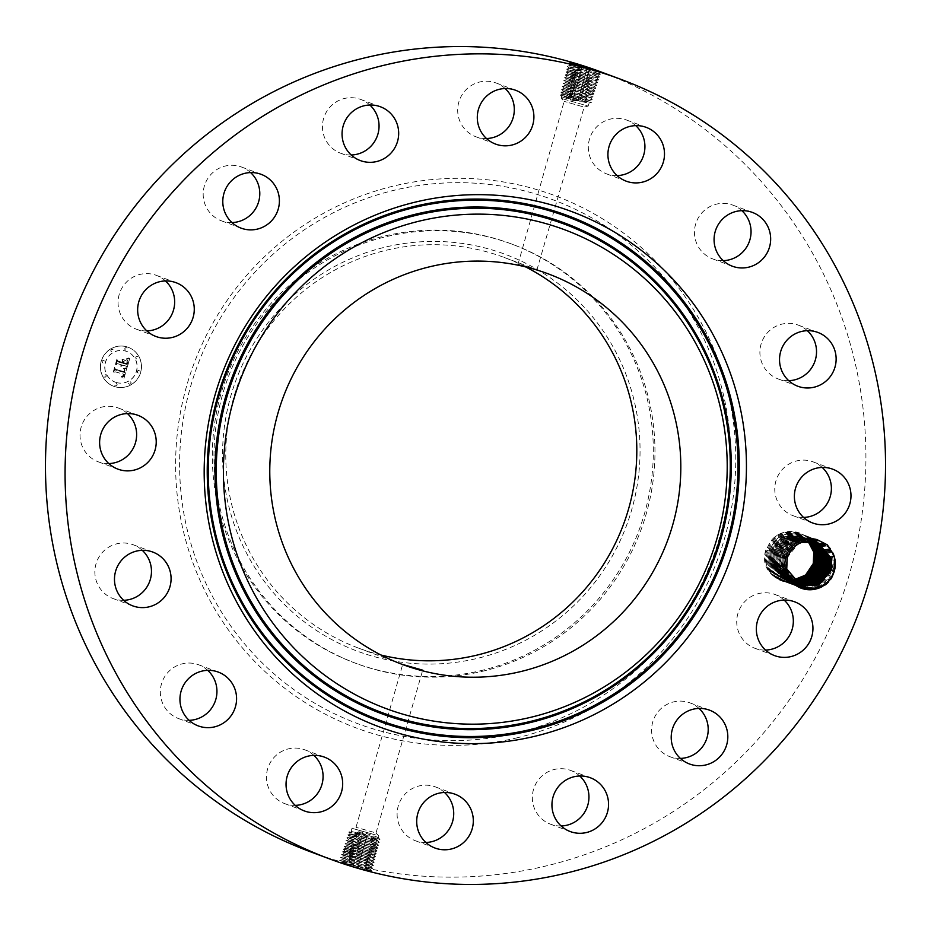<?xml version="1.0" encoding="UTF-8"?>
<svg xmlns="http://www.w3.org/2000/svg" width="931" height="931" viewBox="0 0 931 931"><rect width="100%" height="100%" fill="white"/><g stroke="black" fill="none" stroke-linecap="round" stroke-linejoin="round"><path stroke-width="0.7" stroke-dasharray="4.66 3.49" d="M373.796 832.314L355.991 827.31L373.796 832.314M375.915 835.037L351.988 828.299L375.915 835.037M351.778 842.462L346.018 840.565L347.787 842.66L352.733 844.347L351.778 842.462L353.582 841.577L349.346 840.169L359.599 843.428C375.065 848.327 378.545 849.887 370.026 848.083L363.893 846.605C348.136 842.485 344.412 841.729 352.733 844.347L358.761 846.279C374.343 851.213 377.846 852.773 369.27 850.957L363.09 849.468C347.228 845.313 343.481 844.557 351.848 847.187L357.923 849.13C373.61 854.088 377.136 855.659 368.501 853.832L362.275 852.331C346.32 848.153 342.55 847.385 350.975 850.026L357.097 851.981C372.924 856.986 376.473 858.568 367.745 856.706L361.472 855.193C345.366 850.969 341.572 850.201 350.103 852.866L356.259 854.833C372.191 859.872 375.763 861.454 366.977 859.581L360.669 858.056C344.458 853.808 340.641 853.017 349.23 855.705L348.287 853.82L350.091 852.936L356.236 854.902C372.179 859.941 375.74 861.524 366.954 859.639L360.646 858.126C344.435 853.867 340.618 853.087 349.206 855.775L355.409 857.754C371.446 862.816 375.042 864.41 366.197 862.513L359.843 860.989C343.527 856.706 339.687 855.915 348.334 858.615L354.571 860.605C370.713 865.702 374.332 867.296 365.429 865.388L359.04 863.852C342.62 859.534 338.756 858.731 347.461 861.454L353.733 863.456C369.979 868.588 373.622 870.182 364.673 868.262L358.237 866.714C341.712 862.374 337.825 861.559 346.588 864.294L357.039 867.878L371.935 871.125L345.657 862.339C335.532 859.255 340.001 860.244 359.063 865.318L372.656 868.239L346.53 859.499C336.463 856.427 340.909 857.416 359.866 862.455L373.389 865.353L347.403 856.66C337.394 853.599 341.817 854.577 360.669 859.592L374.122 862.478L348.287 853.82C338.325 850.783 342.724 851.749 361.472 856.729L374.856 859.592L349.16 850.981C339.256 847.955 343.632 848.921 362.275 853.867L375.577 856.706L350.033 848.141C340.187 845.127 344.54 846.081 363.078 851.004L376.31 853.832L350.906 845.301C341.118 842.299 345.448 843.253 363.881 848.141L377.043 850.946L351.778 842.462C342.049 839.483 346.355 840.414 364.684 845.278L377.765 848.06L352.651 839.622C342.98 836.655 347.263 837.586 365.487 842.415L378.498 845.185L353.536 836.783C343.911 833.827 348.171 834.758 366.29 839.564L379.231 842.299L354.408 833.943C344.842 830.999 349.078 831.918 367.093 836.701L379.964 839.413L362.136 833.268L362.799 832.267L375.496 836.492C379.918 838.121 379.15 838.249 373.203 836.888L351.08 831.476L351.988 828.311L356.003 827.31L402.681 664.466M375.496 836.492L378.358 837.772L378.859 836.015M525.584 266.883A208.474 205.111 110.4 0 0 504.055 257.398A208.474 205.111 110.4 0 0 387.11 250.043A208.474 205.111 110.4 0 0 226.314 439.874A208.474 205.111 110.4 0 0 358.528 648.116A208.474 205.111 110.4 0 0 381.012 655.028M354.117 832.139C349.567 830.987 350.196 831.325 356.003 833.152L377.555 840.577L379.941 839.518M362.799 832.267L355.91 831.558L362.101 834.688L377.649 840.228M374.797 838.936C379.208 840.565 378.452 840.705 372.505 839.355L353.396 834.642C348.846 833.489 349.474 833.839 355.281 835.677L354.408 833.943L348.741 832.07L351.092 831.464M578.605 301.435A211.744 208.335 110.4 0 0 283.373 305.228A211.744 208.335 110.4 0 0 283.99 604.079A211.744 208.335 110.4 0 0 579.21 600.286A211.744 208.335 110.4 0 0 578.605 301.435M536.954 269.781L517.997 264.253C521.674 264.579 541.598 271.165 536.954 269.781L584.156 107.1L564.151 101.363L584.156 107.1L588.159 106.099L561.288 98.395L588.159 106.099L589.02 103.097L562.545 93.984L589.719 100.536L591.301 102.538L560.125 95.09L561.754 96.801L561.288 98.395L564.151 101.374L517.997 264.253M374.693 839.308C379.115 840.926 378.347 841.054 372.4 839.692L353.396 834.642M362.101 834.688L362.136 833.268L355.91 831.558M480.221 670.809A223.661 220.053 110.4 0 0 644.531 513.458A223.661 220.053 110.4 0 0 588.415 293.498A223.661 220.053 110.4 0 0 510.886 243.736A223.661 220.053 110.4 0 0 385.422 235.846A223.661 220.053 110.4 0 0 221.124 393.208A223.661 220.053 110.4 0 0 277.229 613.168A223.661 220.053 110.4 0 0 354.758 662.93A223.661 220.053 110.4 0 0 480.221 670.809M355.281 835.677L376.764 843.183L379.208 842.392M373.959 841.857C378.37 843.486 377.614 843.626 371.667 842.276L349.532 836.911L347.833 834.898L350.289 834.269M353.315 834.944C348.764 833.792 349.393 834.129 355.2 835.957L376.822 843.149M352.558 837.551C348.008 836.399 348.636 836.748 354.443 838.598L353.536 836.783L347.833 834.898M481.874 671.426A223.661 220.053 110.4 0 0 654.388 467.769A223.661 220.053 110.4 0 0 512.539 244.353A223.661 220.053 110.4 0 0 387.075 236.462A223.661 220.053 110.4 0 0 214.561 440.119A223.661 220.053 110.4 0 0 356.41 663.535A223.661 220.053 110.4 0 0 481.874 671.426M373.89 842.113C378.312 843.73 377.544 843.858 371.597 842.497L349.521 836.899M571.762 96.58L570.75 97.755C556.331 93.88 556.959 94.345 572.646 99.14L572.658 100.397L562.405 97.068L588.276 103.097M562.405 97.068L561.754 96.801M572.658 100.397L580.246 101.363L573.356 97.976L563.104 94.636M353.605 841.508L352.651 839.622L346.926 837.737L349.486 837.074M352.512 837.749C347.95 836.597 348.59 836.934 354.397 838.761L375.938 846.186L378.486 845.278M354.443 838.598L375.984 846.058M373.122 844.766C377.544 846.395 376.776 846.535 370.829 845.185L351.732 840.472C348.438 839.634 347.891 839.599 350.091 840.356L348.683 839.809L346.018 840.553M588.811 68.661L579.454 66.252C564.116 62.109 564.791 62.575 581.491 67.649L600.379 74.236L578.663 69.115C563.406 64.995 564.081 65.461 580.688 70.512L599.471 77.064L577.872 71.978C562.696 67.882 563.371 68.347 579.885 73.374L598.563 79.891L577.08 74.841C561.987 70.768 562.661 71.245 579.082 76.237L597.655 82.719L576.289 77.704C561.288 73.665 561.94 74.131 578.279 79.1L596.748 85.559L575.498 80.566C560.578 76.551 561.23 77.017 577.464 81.963L595.84 88.387L574.706 83.429C559.868 79.438 560.52 79.903 576.661 84.826L594.932 91.215L573.915 86.292C559.159 82.324 559.81 82.789 575.858 87.689L594.025 94.054L573.124 89.155C558.449 85.21 559.1 85.675 575.055 90.551L593.117 96.882L572.332 92.029C557.739 88.108 558.379 88.573 574.252 93.414L592.209 99.71L571.541 94.892C557.041 90.994 557.669 91.459 573.449 96.277L591.336 102.457M588.997 100.606L563.942 91.715L572.6 93.67L571.541 94.892L560.858 92.204L562.557 93.996M563.208 94.264L589.742 100.595M573.356 97.976L572.646 99.14L580.246 101.363M373.087 844.917C377.497 846.535 376.741 846.663 370.794 845.301L348.671 839.89M310.465 851.795A416.11 409.407 110.4 0 0 543.879 866.47A416.11 409.407 110.4 0 0 864.841 487.576A416.11 409.407 110.4 0 0 600.926 71.908M765.643 561.533A25.579 25.172 110.4 0 0 765.864 562.685L765.876 549.942L771.811 539.98L774.127 541.714A23.077 22.705 110.4 0 1 775.593 540.213C787.358 527.691 810.692 534.359 813.915 551.606L813.729 563.476C808.853 587.473 770.6 587.636 765.887 562.673A25.579 25.172 110.4 0 0 795.912 581.805A25.579 25.172 110.4 0 0 796.971 532.195A25.579 25.172 110.4 0 0 771.811 539.98M127.431 413.573A28.71 28.244 110.4 0 0 80.683 441.375A28.71 28.244 110.4 0 0 108.811 463.568M142.28 550.326A28.71 28.244 110.4 0 0 99.954 588.311A28.71 28.244 110.4 0 0 123.66 600.309M207.753 670.355A28.71 28.244 110.4 0 0 163.344 679.106A28.71 28.244 110.4 0 0 189.144 720.338M313.887 755.39A28.71 28.244 110.4 0 0 267.488 769.402A28.71 28.244 110.4 0 0 295.267 805.373M444.518 792.479A28.71 28.244 110.4 0 0 397.176 812.053A28.71 28.244 110.4 0 0 425.898 842.474M579.757 776A28.71 28.244 110.4 0 0 532.555 801.172A28.71 28.244 110.4 0 0 561.137 825.983M699.018 708.433A28.71 28.244 110.4 0 0 656.052 714.601A28.71 28.244 110.4 0 0 680.398 758.416M784.146 600.088A28.71 28.244 110.4 0 0 737.166 616.706A28.71 28.244 110.4 0 0 765.526 650.071M822.189 467.432A28.71 28.244 110.4 0 0 775.43 495.234A28.71 28.244 110.4 0 0 803.569 517.427M807.34 330.691A28.71 28.244 110.4 0 0 765.014 368.688A28.71 28.244 110.4 0 0 788.72 380.674M741.856 210.662A28.71 28.244 110.4 0 0 697.459 219.425A28.71 28.244 110.4 0 0 723.247 260.645M635.733 125.627A28.71 28.244 110.4 0 0 589.335 139.65A28.71 28.244 110.4 0 0 617.113 175.61M505.102 88.526A28.71 28.244 110.4 0 0 457.761 108.101A28.71 28.244 110.4 0 0 486.482 138.521M369.863 105.017A28.71 28.244 110.4 0 0 322.661 130.2A28.71 28.244 110.4 0 0 351.243 155M250.602 172.584A28.71 28.244 110.4 0 0 207.636 178.752A28.71 28.244 110.4 0 0 231.982 222.567M165.474 280.929A28.71 28.244 110.4 0 0 118.493 297.559A28.71 28.244 110.4 0 0 146.854 330.912M126.639 346.774A20.808 20.47 110.4 0 0 101.456 360.39A20.808 20.47 110.4 0 0 115.176 386.772A20.808 20.47 110.4 0 0 140.36 373.145A20.808 20.47 110.4 0 0 126.639 346.774M563.942 91.715L560.858 92.204M589.079 100.292L563.278 91.436M377.043 850.946L375.193 848.956L370.026 848.083L371.818 847.035L370.794 845.301M350.696 865.597L352.919 866.237L353.733 863.456M340.781 862.688L346.588 864.294L340.781 862.688M357.039 867.878L358.237 868.216L358.237 866.714M371.911 871.218L358.237 868.216M370.061 869.205L364.673 868.262L365.476 870.159C374.995 872.359 370.806 871.044 352.919 866.237L346.6 864.224L345.657 862.339L339.664 860.372L341.433 862.478L346.6 864.224C337.848 861.501 341.735 862.304 358.26 866.645L359.04 863.852M126.744 346.809A20.808 20.47 -69.6 0 1 140.465 373.18A20.808 20.47 -69.6 0 1 113.745 386.307A20.808 20.47 -69.6 0 1 101.56 360.437A20.808 20.47 -69.6 0 1 126.744 346.809M572.6 93.67L590.557 97.615L592.244 99.617M564.011 91.459L590.58 97.674M589.835 97.685L564.78 88.794L573.426 90.749L572.332 92.029L561.579 89.329L563.36 91.191M353.582 841.577L359.575 843.498C375.053 848.397 378.533 849.945 370.014 848.141L363.87 846.675C348.113 842.543 344.389 841.799 352.709 844.417L358.749 846.349C374.32 851.283 377.823 852.843 369.246 851.015L363.055 849.538C347.205 845.383 343.458 844.626 351.837 847.257L357.911 849.2C373.599 854.158 377.113 855.729 368.49 853.89L362.252 852.4C346.297 848.211 342.527 847.443 350.964 850.096L357.073 852.051C372.9 857.055 376.45 858.626 367.722 856.764L361.449 855.263C345.343 851.039 341.549 850.259 350.079 852.936L345.04 851.213L350.103 852.866L349.16 850.981L343.295 849.06L345.96 848.374L350.964 850.096L349.16 850.981M375.17 849.025L370.014 848.141L371.05 849.91L369.27 850.957L374.448 851.912L369.246 851.015L370.294 852.784L368.501 853.832L373.715 854.798L368.49 853.89L369.526 855.659L367.745 856.706L373.005 857.614L367.722 856.764L368.769 858.533L366.977 859.581L372.225 860.523L366.954 859.639L368.001 861.408L366.209 862.455L359.866 860.919C343.551 856.636 339.71 855.845 348.357 858.545L354.583 860.535C370.724 865.632 374.343 867.227 365.452 865.318L359.063 863.782C342.643 859.464 338.779 858.673 347.484 861.384L353.757 863.386C369.991 868.518 373.645 870.124 364.684 868.192L358.26 866.645M583.283 88.515L583.551 90.156L582.445 91.308L588.543 93.391L575.858 89.236C562.149 84.989 561.614 84.535 574.241 87.863L592.314 91.925L576.661 86.374C562.871 82.103 562.324 81.637 575.032 85L593.222 89.085L577.488 83.441C563.592 79.147 563.046 78.693 575.847 82.068L594.094 86.234L578.291 80.578C564.291 76.249 563.744 75.795 576.638 79.205L595.06 83.359L579.094 77.715C565.001 73.363 564.454 72.909 577.429 76.342L595.968 80.532L579.897 74.852C565.722 70.477 565.164 70.011 578.221 73.479L596.818 77.739L580.7 71.99C566.432 67.591 565.862 67.125 579.012 70.616L597.725 74.899L581.503 69.127C567.142 64.693 566.572 64.239 579.804 67.754L598.633 72.071L595.002 70.465M579.594 66.089L569.085 63.087M775.593 540.213L769.111 551.024L768.843 562.336L769.157 550.791L774.127 541.714M116.491 382.56A16.397 16.13 -69.6 0 1 105.68 361.787A16.397 16.13 -69.6 0 1 126.732 351.453A16.397 16.13 -69.6 0 1 136.333 371.83A16.397 16.13 -69.6 0 1 116.491 382.56M138.265 373.017A1.257 1.245 -69.6 0 1 137.439 371.422A1.257 1.245 -69.6 0 1 139.056 370.631A1.257 1.245 -69.6 0 1 139.79 372.191A1.257 1.245 -69.6 0 1 138.265 373.017M125.79 350.149A1.257 1.245 -69.6 0 1 124.963 348.543A1.257 1.245 -69.6 0 1 126.581 347.752A1.257 1.245 -69.6 0 1 127.314 349.323A1.257 1.245 -69.6 0 1 125.79 350.149M136.741 358.912A1.257 1.245 -69.6 0 1 135.903 357.318A1.257 1.245 -69.6 0 1 137.52 356.526A1.257 1.245 -69.6 0 1 138.265 358.086A1.257 1.245 -69.6 0 1 136.741 358.912M103.062 363.02A1.257 1.245 -69.6 0 1 102.224 361.426A1.257 1.245 -69.6 0 1 103.841 360.623A1.257 1.245 -69.6 0 1 104.586 362.194A1.257 1.245 -69.6 0 1 103.062 363.02M111.836 351.848A1.257 1.245 -69.6 0 1 111.01 350.242A1.257 1.245 -69.6 0 1 112.628 349.451A1.257 1.245 -69.6 0 1 113.361 351.022A1.257 1.245 -69.6 0 1 111.836 351.848M116.235 383.479A1.257 1.245 -69.6 0 1 117.062 385.073A1.257 1.245 -69.6 0 1 115.444 385.865A1.257 1.245 -69.6 0 1 114.711 384.294A1.257 1.245 -69.6 0 1 116.235 383.479M130.177 381.768A1.257 1.245 -69.6 0 1 131.015 383.374A1.257 1.245 -69.6 0 1 129.397 384.166A1.257 1.245 -69.6 0 1 128.653 382.594A1.257 1.245 -69.6 0 1 130.177 381.768A1.257 1.245 -69.6 0 1 130.91 383.328A1.257 1.245 -69.6 0 1 129.293 384.131A1.257 1.245 -69.6 0 1 128.548 382.56A1.257 1.245 -69.6 0 1 130.165 381.768L130.27 381.803M105.284 374.704A1.257 1.245 -69.6 0 1 106.122 376.299A1.257 1.245 -69.6 0 1 104.493 377.09A1.257 1.245 -69.6 0 1 103.76 375.53A1.257 1.245 -69.6 0 1 105.284 374.704M589.882 97.487L564.78 88.794M347.775 842.706L352.709 844.417L350.906 845.301L345.11 843.393L347.787 842.648M582.445 91.296L575.882 89.167C562.173 84.919 561.626 84.465 574.264 87.793L592.337 91.855L576.685 86.304C562.883 82.033 562.336 81.579 575.055 84.93L593.245 89.027L577.476 83.511C563.581 79.216 563.034 78.751 575.824 82.137L594.129 86.257L578.279 80.648C564.279 76.319 563.721 75.865 576.615 79.275L595.037 83.429L579.082 77.785C564.989 73.433 564.43 72.967 577.406 76.412L595.945 80.59L579.885 74.922C565.699 70.547 565.14 70.081 578.198 73.549L596.852 77.762L580.688 72.059C566.409 67.649 565.85 67.195 578.989 70.686L597.76 74.934L581.491 69.197C567.13 64.763 566.56 64.309 579.78 67.823L598.668 72.106L593.652 70.058M568.154 63.389L570.051 65.379L579.804 67.754L579.454 66.252M792.875 580.188L783.169 578.838L768.843 562.336L783.169 578.838L792.875 580.188M116.387 382.525A16.397 16.13 -69.6 0 1 105.575 361.752A16.397 16.13 -69.6 0 1 126.628 351.406A16.397 16.13 -69.6 0 1 136.229 371.795A16.397 16.13 -69.6 0 1 116.387 382.525M138.16 372.982A1.257 1.245 -69.6 0 1 137.334 371.388A1.257 1.245 -69.6 0 1 138.952 370.585A1.257 1.245 -69.6 0 1 139.685 372.156A1.257 1.245 -69.6 0 1 138.16 372.982M125.685 350.103A1.257 1.245 -69.6 0 1 124.859 348.508A1.257 1.245 -69.6 0 1 126.476 347.717A1.257 1.245 -69.6 0 1 127.21 349.276A1.257 1.245 -69.6 0 1 125.685 350.103L125.592 350.079M136.636 358.877A1.257 1.245 -69.6 0 1 135.798 357.283A1.257 1.245 -69.6 0 1 137.416 356.48A1.257 1.245 -69.6 0 1 138.16 358.051A1.257 1.245 -69.6 0 1 136.636 358.877L136.543 358.842M102.957 362.985A1.257 1.245 -69.6 0 1 102.119 361.379A1.257 1.245 -69.6 0 1 103.737 360.588A1.257 1.245 -69.6 0 1 104.481 362.159A1.257 1.245 -69.6 0 1 102.957 362.985M111.732 351.802A1.257 1.245 -69.6 0 1 110.905 350.207A1.257 1.245 -69.6 0 1 112.523 349.416A1.257 1.245 -69.6 0 1 113.256 350.975A1.257 1.245 -69.6 0 1 111.732 351.802L111.639 351.778M116.131 383.432A1.257 1.245 -69.6 0 1 116.957 385.027A1.257 1.245 -69.6 0 1 115.339 385.83A1.257 1.245 -69.6 0 1 114.606 384.259A1.257 1.245 -69.6 0 1 116.131 383.432M105.18 374.658A1.257 1.245 -69.6 0 1 106.018 376.264A1.257 1.245 -69.6 0 1 104.388 377.055A1.257 1.245 -69.6 0 1 103.655 375.484A1.257 1.245 -69.6 0 1 105.18 374.658M587.228 92.995L591.394 94.706L593.152 96.789M573.426 90.749L590.661 94.776M564.814 88.654L590.696 94.683C592.139 94.869 591.429 94.438 588.555 93.403M562.312 86.443L564.919 85.605L574.241 87.863L573.124 89.155L562.312 86.443L564.163 88.387M813.892 541.388L817.662 542.424M377.02 851.039L374.448 851.912M570.04 65.368L579.78 67.823L578.663 69.115L567.421 66.276L570.028 65.426M371.935 871.125L370.038 869.147L364.684 868.192L366.477 867.145L365.429 865.388L370.794 866.319L365.452 865.318L367.233 864.271L366.197 862.513L371.492 863.374L366.209 862.455C375.053 864.34 371.457 862.758 355.421 857.684L356.236 854.902M339.664 860.372L342.317 859.697L347.461 861.454L345.657 862.339M770.112 551.396L769.844 562.708L770.158 551.164L781.807 536.873L799.764 535.756L807.864 541.016L799.787 535.756L781.726 536.919L770.112 551.396M126.663 368.467L123.823 368.967L125.15 370.48L124.777 372.551L115.421 370.003L114.781 368.711L113.64 372.703L114.99 371.76L123.555 374.192L122.927 375.775L121.449 376.368L122.904 376.124L124.207 374.378L123.323 376.566L121.402 376.857L123.707 378.882L126.802 368.432L123.928 369.002L125.254 370.526L124.882 372.586L115.525 370.049L114.885 368.746L113.745 372.737L115.095 371.806L123.66 374.239L123.032 375.821L121.554 376.403L123.008 376.171L124.312 374.425L123.427 376.601L121.507 376.892L123.811 378.917L126.767 368.501M126.22 367.803L123.555 368.536L126.325 367.85M124.451 369.84L124.254 371.748L115.595 369.304L114.373 367.454L113.268 372.179L114.478 368.001L115.456 369.537L124.417 372.086L124.719 371.015L124.405 369.688L124.358 371.783L115.7 369.339L114.478 367.489L113.373 372.225L114.583 368.036L115.56 369.584L124.521 372.132L124.684 369.91M129.63 358.563L126.639 359.261L127.861 360.972L127.151 364.498L123.125 363.358L126.837 363.835L127 359.948L126.663 363.555L123.346 362.601L123.718 361.286L125.58 360.297L121.973 359.273L122.973 361.147L122.403 363.148L118.062 361.926L117.271 360.483L116.038 364.777L117.562 363.672L121.263 364.719L120.564 365.976L121.903 364.905L120.914 366.488L122.624 365.103L126.255 366.139L127.035 367.629L129.735 358.598L126.744 359.296L127.966 361.007L127.256 364.545L123.229 363.393L126.942 363.87L127.105 359.994L126.767 363.59L123.451 362.648L123.823 361.321L125.685 360.344L122.077 359.319L123.078 361.193L122.508 363.195L118.167 361.961L117.376 360.518L116.142 364.812L117.667 363.707L121.367 364.754L120.669 366.011L122.008 364.94L121.018 366.523L122.729 365.15L126.36 366.174L127.14 367.675L129.735 358.598M128.944 357.911L126.383 358.831L129.048 357.946M121.903 362.194L118.214 361.147L116.782 359.075L115.502 364.428L116.875 359.634L118.051 361.344L122.066 362.485L122.566 360.728L122.008 362.24L118.318 361.193L116.887 359.122L115.607 364.463L116.98 359.669L118.156 361.379L122.17 362.52L122.52 360.448L122.008 362.24M582.434 91.366L582.713 93.007L581.642 94.112M591.406 94.764L590.696 94.683M801.102 585.518L786.765 569.016L787.091 557.471L798.74 543.18L817.22 542.261M345.11 843.393L346.879 845.488L351.848 847.187L350.906 845.301M346.867 845.546L351.837 847.257L350.033 848.141L344.202 846.221L346.879 845.476M342.329 859.639L347.484 861.384L346.53 859.499L340.571 857.544L342.317 859.697M784.158 579.198L793.282 580.595L784.17 579.21L769.844 562.708L784.17 579.21M564.942 85.559L574.264 87.793L573.915 86.292L563.046 83.557L564.919 85.605M765.876 549.942C755.25 581.77 807.608 596.759 815.603 564.105C826.553 532.404 774.522 517.531 766.865 550.302C756.251 582.143 808.608 597.132 816.603 564.477C827.543 532.765 775.523 517.904 767.866 550.675C757.252 582.503 809.598 597.504 817.593 564.849C828.543 533.137 776.524 518.276 768.855 551.047C758.241 582.876 810.598 597.877 818.593 565.222C829.544 533.51 777.513 518.637 769.856 551.42C759.242 583.248 811.599 598.249 819.583 565.594C830.533 533.882 778.514 519.009 770.856 551.792C760.231 583.621 812.588 598.621 820.583 565.955C831.534 534.254 779.515 519.382 771.846 552.164C761.232 583.993 813.589 598.982 821.584 566.327C832.523 534.627 780.504 519.754 772.846 552.537C762.233 584.365 814.578 599.355 822.573 566.7C833.524 534.999 781.505 520.126 773.836 552.909C763.222 584.738 815.579 599.727 823.574 567.072C834.525 535.372 782.494 520.499 774.836 553.282C764.223 585.11 816.58 600.099 824.575 567.445C835.514 535.744 783.495 520.871 775.837 553.642C765.212 585.483 817.569 600.472 825.564 567.817C836.515 536.105 784.496 521.244 776.826 554.015C766.213 585.843 818.57 600.844 826.565 568.189C837.516 536.477 785.485 521.616 777.827 554.387C767.214 586.216 819.559 601.217 827.554 568.562C838.505 536.85 786.486 521.977 778.828 554.76C768.203 586.588 820.56 601.589 828.555 568.934C839.506 537.222 787.475 522.349 779.817 555.132C769.204 586.961 821.561 601.961 829.556 569.295C840.495 537.594 788.476 522.722 780.818 555.504C770.193 587.333 822.55 602.322 830.545 569.667C841.496 537.967 789.476 523.094 781.807 555.877C771.194 587.705 823.551 602.694 831.546 570.04C842.497 538.339 790.466 523.466 782.808 556.249L786.101 557.11L785.776 568.643L800.602 585.32L785.787 568.643L786.055 557.332L797.658 542.866L816.708 542.098L798.658 543.239L787.044 557.704L786.241 564.896M786.101 557.11L797.751 542.808L815.707 541.691L817.209 542.261M375.577 856.706L373.715 854.798M566.688 69.15L569.307 68.312L578.989 70.686L577.872 71.978L566.688 69.15L568.585 71.14L578.221 73.479L577.872 71.978M569.295 68.312L579.012 70.616L578.663 69.115M373.378 865.458L370.759 866.261L372.656 868.239M771.112 551.769L770.845 563.08L785.17 579.582L793.712 580.991L785.147 579.571L770.821 563.069L771.159 551.536L782.796 537.234L800.765 536.128L808.445 540.981L800.776 536.128L782.715 537.292L771.112 551.769M344.202 846.221L345.971 848.316L350.975 850.026L350.033 848.141M343.248 856.811L348.357 858.545L347.403 856.66L341.479 854.716L343.225 856.869L348.334 858.615L346.53 859.499M583.295 88.457L584.4 87.305L584.121 85.664M565.664 82.673L575.055 84.93L574.706 83.429L563.767 80.683L565.641 82.731L575.032 85L573.915 86.292M568.585 71.128L578.198 73.549L577.08 74.841L565.967 72.036L567.863 74.026L577.429 76.342L577.08 74.841M348.287 853.82L342.387 851.888L344.156 853.983L355.421 857.684M371.527 863.444L373.389 865.353M341.479 854.716L344.144 854.03L349.206 855.775L347.403 856.66M772.102 552.13L771.834 563.453L786.16 579.943L771.822 563.441L772.148 551.908L783.797 537.606L801.766 536.5L809.027 540.958L801.777 536.5L783.716 537.664L772.102 552.13M800.125 585.122L784.786 568.271L800.101 585.134M586.67 77.122L586.949 78.751L585.843 79.903M794.131 581.375L786.148 579.943L794.143 581.375M563.767 80.683L566.385 79.833L575.824 82.137L574.706 83.429M566.397 79.787L575.847 82.068L575.498 80.566L564.5 77.797L566.374 79.845M584.144 85.605L585.25 84.453L584.971 82.824M785.101 556.738L796.75 542.436L814.718 541.318L816.196 541.935L814.73 541.33L796.668 542.494L785.054 556.959L784.786 568.271L785.101 556.738L781.807 555.877M342.387 851.888L345.052 851.202M374.832 859.685L372.225 860.488L374.122 862.478M565.233 74.911L567.84 74.073L577.406 76.412L576.289 77.704L565.233 74.911L567.119 76.901L576.638 79.205L576.289 77.704M773.102 552.502L772.835 563.825L773.149 552.281L784.798 537.978L802.755 536.873L809.609 540.958L802.778 536.873L784.705 538.037L773.102 552.502M799.624 584.901L798.1 584.4L783.774 567.898L798.123 584.4L799.636 584.901M585.82 79.973L586.099 81.602L584.994 82.754M794.562 581.735L787.149 580.316L772.823 563.814L787.161 580.316L794.574 581.735M564.5 77.797L567.119 76.959L576.615 79.275L575.498 80.566M784.111 556.366L795.749 542.063L813.717 540.946L815.684 541.795L813.729 540.958L795.668 542.121L784.065 556.587L783.797 567.898L784.111 556.366L780.818 555.504L783.064 556.214L782.796 567.538L797.122 584.028L782.785 567.526L783.111 555.993L794.76 541.691L812.716 540.574L815.16 541.656L812.74 540.585L794.678 541.749L783.064 556.214M774.092 552.874L773.836 564.198L774.138 552.653L785.787 538.351L803.756 537.234L810.191 540.969L803.756 537.234L785.706 538.409L774.092 552.874M799.147 584.68L797.111 584.028L799.147 584.68M795.004 582.096L788.15 580.688L773.836 564.198L788.138 580.688L795.004 582.084M775.092 553.247L774.825 564.558L775.139 553.026L786.788 538.723L804.756 537.606L810.75 540.992L804.768 537.618L786.707 538.781L775.092 553.247M798.67 584.435L796.11 583.656L781.784 567.154L796.121 583.656L798.67 584.435M795.446 582.434L789.151 581.06L774.825 564.558L789.139 581.06L795.446 582.422M782.11 555.621L793.759 541.318L811.727 540.213L814.637 541.539L811.739 540.213L793.678 541.376L782.063 555.842L781.796 567.165L782.11 555.621L778.828 554.76L781.074 555.47L780.806 566.793L795.121 583.283L780.806 566.793L781.121 555.248L792.77 540.946L810.726 539.84L814.101 541.435L810.738 539.84L792.677 541.004L781.074 555.47M776.093 553.619L775.826 564.931L776.14 553.398L787.789 539.096L805.746 537.978L811.308 541.027L805.757 537.99L787.696 539.154L776.093 553.619M798.193 584.191L795.121 583.283L798.193 584.191M795.9 582.759L790.151 581.433L775.826 564.931L790.128 581.433L795.889 582.748M777.082 553.992L776.815 565.303L777.129 553.77L788.778 539.468L806.746 538.351L811.89 541.086L806.746 538.351L788.697 539.526L777.082 553.992M797.716 583.923L794.12 582.911L779.794 566.409L780.12 554.876L791.769 540.574L809.737 539.468L813.566 541.33L809.749 539.468L791.687 540.632L780.073 555.109L779.806 566.42L794.131 582.922L797.727 583.923M796.342 583.062L791.141 581.805L776.815 565.303L791.141 581.805L796.342 583.062M812.437 541.155L807.759 538.723L789.686 539.899L778.083 554.364L777.816 565.676L778.13 554.131L789.779 539.84L807.736 538.723L812.449 541.155M797.262 583.656L793.142 582.55L778.816 566.048L779.072 554.736L790.687 540.259L808.748 539.096L813.007 541.237L808.748 539.096L790.768 540.213L779.119 554.504L778.793 566.048L793.142 582.55M797.25 583.644L793.119 582.538M792.13 582.166L796.796 583.365L792.141 582.178L777.816 565.676L792.141 582.178M785.054 556.959L782.808 556.249C772.195 588.078 824.552 603.067 832.535 570.412C843.486 538.712 791.466 523.839 783.809 556.622C773.184 588.45 825.541 603.439 833.536 570.784C844.487 539.084 792.456 524.211 784.798 556.982C774.185 588.823 826.542 603.812 834.537 571.157C837.109 560.846 834.688 552.06 827.287 544.798M354.408 833.943L356.003 833.152M366.372 837.888L367.082 835.41M372.505 839.355L374.111 838.412L373.203 836.888M371.667 842.276L373.343 841.287L372.4 839.692M361.263 837.609L361.996 835.072M365.546 840.809L366.279 838.214M353.536 836.783L355.2 835.957M370.829 845.185L372.586 844.161L371.597 842.497M360.437 840.518L361.193 837.877M514.447 733.488A279.544 275.041 110.4 0 0 724.353 398.794A279.544 275.041 110.4 0 0 395.954 189.843A279.544 275.041 110.4 0 0 186.049 524.537A279.544 275.041 110.4 0 0 514.447 733.488M352.651 839.622L354.397 838.761M364.708 843.73L365.476 841.019M515.902 738.097A284.095 279.521 110.4 0 0 729.229 397.956A284.095 279.521 110.4 0 0 395.489 185.595A284.095 279.521 110.4 0 0 182.162 525.747A284.095 279.521 110.4 0 0 515.902 738.097M580.758 97.196L581.014 98.698L580.025 99.722M578.454 98.255L577.755 100.734M570.75 97.755L571.052 99.047M571.541 94.892L571.867 96.242M574.194 95.055L573.461 97.592M359.599 843.428L360.39 840.681M579.291 95.346L578.558 97.93M581.596 94.287L581.863 95.858L580.839 96.917M363.893 846.605L364.673 843.823M572.332 92.029L572.67 93.437M575.032 92.146L574.264 94.787M358.761 846.279L359.575 843.498M587.612 68.312L586.833 69.534M582.294 66.334L581.503 69.127M589.207 68.568L589.486 70.209L588.38 71.35M580.129 92.425L579.361 95.125M586.809 69.592L585.995 72.385M575.858 89.236L575.067 91.983M573.124 89.155L573.473 90.633M363.09 849.468L363.87 846.675M580.967 89.551L580.164 92.32M357.923 849.13L358.749 846.349M588.369 71.419L588.636 73.049L587.531 74.201M581.491 69.197L580.7 71.99M353.757 863.386L354.571 860.605M576.661 86.374L575.882 89.167M362.275 852.331L363.055 849.538M585.971 72.443L585.157 75.236M359.063 863.782L359.843 860.989M357.097 851.981L357.911 849.2M587.519 74.271L587.798 75.9L586.681 77.052M580.688 72.059L579.897 74.852M354.583 860.535L355.409 857.754M581.794 86.699L580.991 89.492M361.472 855.193L362.252 852.4M585.134 75.295L584.331 78.088M359.866 860.919L360.646 858.126M577.476 83.511L576.685 86.304M356.259 854.833L357.073 852.051M579.885 74.922L579.094 77.715M582.631 83.848L581.828 86.641M360.669 858.056L361.449 855.263M584.307 78.146L583.493 80.939M578.279 80.648L577.488 83.441M579.082 77.785L578.291 80.578M583.469 80.997L582.655 83.79M787.044 557.704L784.798 556.982L787.312 557.646M830.312 569.702L833.536 570.784M786.055 557.332L787.091 557.471M832.535 570.412L830.231 569.923M828.311 568.969L831.546 570.04M827.322 568.597L830.545 569.667M826.321 568.224L829.556 569.295M782.063 555.842L783.111 555.993M824.331 567.479L827.554 568.562M780.073 555.109L781.121 555.248M823.33 567.107L826.565 568.189M779.072 554.736L780.12 554.876M818.349 565.257L821.584 566.327L819.268 565.839M769.111 551.024L766.865 550.302M375.996 833.036L378.859 836.003M375.996 833.047L422.686 670.204M358.528 648.116L402.541 664.513M379.964 839.413L378.323 837.714M504.055 257.398L548.068 273.795M379.231 842.299L377.52 840.518M348.741 832.07L350.37 833.99M510.886 243.736L512.539 244.353M354.758 662.93L356.41 663.535M378.498 845.185L376.718 843.323M591.301 102.538L588.962 103.132M560.125 95.09L562.452 94.345M348.694 839.82L346.926 837.737M377.765 848.06L375.915 846.128M592.209 99.71L589.765 100.327M377.753 848.164L375.146 849.002M98.302 461.823L117.911 469.131M118.342 408.011L137.951 415.319M133.191 544.763L152.8 552.06M113.151 598.575L132.761 605.872M198.664 664.781L218.273 672.089M178.624 718.592L198.233 725.901M284.758 803.628L304.356 810.936M304.798 749.816L324.395 757.124M415.377 840.728L434.986 848.036M435.429 786.916L455.026 794.224M550.617 824.249L570.226 831.546M570.668 770.437L590.266 777.734M669.889 756.682L689.487 763.979M689.929 702.87L709.538 710.167M755.018 648.325L774.627 655.633M775.058 594.513L794.667 601.822M793.049 515.681L812.658 522.989M813.089 461.869L832.698 469.177M778.2 378.94L797.809 386.237M798.239 325.128L817.849 332.425M712.727 258.911L732.336 266.219M732.767 205.099L752.376 212.408M626.644 120.064L646.242 127.372M606.605 173.876L626.202 181.184M496.014 82.964L515.623 90.272M475.974 136.776L495.571 144.084M360.774 99.454L380.383 106.751M340.734 153.266L360.332 160.563M241.513 167.021L261.111 174.318M221.462 220.833L241.071 228.13M156.373 275.367L175.982 282.675M136.333 329.178L155.942 336.487M598.633 72.071L599.634 71.815M593.117 96.882L590.568 97.522M561.579 89.329L564.128 88.503M600.414 74.143L598.645 72.048M600.379 74.236L597.725 74.899M591.371 94.718L594.025 94.054M376.31 853.832L374.413 851.842M597.76 74.934L599.506 76.97M372.644 868.332L370.038 869.17M594.059 93.961L592.291 91.866L594.932 91.215M376.299 853.925L373.68 854.763M567.421 66.276L569.318 68.254M599.471 77.064L596.876 77.704M340.571 857.544L343.236 856.869M563.046 83.557L565.652 82.719M375.565 856.811L372.947 857.649M374.856 859.592L372.982 857.672M598.598 79.798L596.829 77.704M594.967 91.133L593.222 89.085M343.295 849.06L345.064 851.155M565.967 72.036L568.573 71.187M598.563 79.891L595.91 80.566M374.099 862.572L371.492 863.409M595.84 88.387L593.175 89.062M597.69 82.638L595.921 80.543M595.875 88.294L594.106 86.199M597.655 82.719L595.002 83.394L596.783 85.466M596.748 85.559L594.094 86.234"/><path stroke-width="1.4" d="M404.869 665.246C412.305 668.074 429.086 671.914 420.475 669.529L402.681 664.466M422.686 670.204L420.475 669.529M431.123 266.441A208.474 205.111 110.4 0 0 270.316 456.26A208.474 205.111 110.4 0 0 402.541 664.513A208.474 205.111 110.4 0 0 519.486 671.868A208.474 205.111 110.4 0 0 680.282 482.037A208.474 205.111 110.4 0 0 548.068 273.795A208.474 205.111 110.4 0 0 431.123 266.441M381.012 655.028A208.474 205.111 110.4 0 0 475.473 655.471A208.474 205.111 110.4 0 0 635.082 477.533A208.474 205.111 110.4 0 0 525.584 266.883M653.062 286.55A255.513 251.393 110.4 0 0 296.814 291.135A255.513 251.393 110.4 0 0 297.548 651.747A255.513 251.393 110.4 0 0 653.795 647.173A255.513 251.393 110.4 0 0 653.062 286.55M620.535 79.205L600.926 71.908A416.11 409.407 110.4 0 0 367.512 57.233A416.11 409.407 110.4 0 0 46.55 436.127A416.11 409.407 110.4 0 0 310.465 851.795L330.074 859.092A416.11 409.407 110.4 0 0 563.488 873.767A416.11 409.407 110.4 0 0 884.45 494.873A416.11 409.407 110.4 0 0 620.535 79.205A416.11 409.407 110.4 0 0 387.121 64.53A416.11 409.407 110.4 0 0 66.159 443.424A416.11 409.407 110.4 0 0 330.074 859.092M108.811 463.568A28.71 28.244 110.4 0 0 127.431 413.573M123.66 600.309A28.71 28.244 110.4 0 0 142.28 550.326M189.144 720.338A28.71 28.244 110.4 0 0 207.753 670.355M295.267 805.373A28.71 28.244 110.4 0 0 313.887 755.39M425.898 842.474A28.71 28.244 110.4 0 0 444.518 792.479M561.137 825.983A28.71 28.244 110.4 0 0 579.757 776M680.398 758.416A28.71 28.244 110.4 0 0 699.018 708.433M765.526 650.071A28.71 28.244 110.4 0 0 784.146 600.088M803.569 517.427A28.71 28.244 110.4 0 0 822.189 467.432M788.72 380.674A28.71 28.244 110.4 0 0 807.34 330.691M723.247 260.645A28.71 28.244 110.4 0 0 741.856 210.662M617.113 175.61A28.71 28.244 110.4 0 0 635.733 125.627M486.482 138.521A28.71 28.244 110.4 0 0 505.102 88.526M351.243 155A28.71 28.244 110.4 0 0 369.863 105.017M231.982 222.567A28.71 28.244 110.4 0 0 250.602 172.584M146.854 330.912A28.71 28.244 110.4 0 0 165.474 280.929M666.631 272.608A275.029 270.595 110.4 0 0 283.187 277.531A275.029 270.595 110.4 0 0 283.978 665.688A275.029 270.595 110.4 0 0 667.422 660.766A275.029 270.595 110.4 0 0 666.631 272.608M595.002 70.465L582.294 66.334L581.491 67.649M584.575 66.985L589.23 68.498M588.811 68.661C602.846 72.851 603.02 72.769 589.311 68.417C603.02 72.769 602.846 72.851 588.811 68.661L569.085 63.087M579.594 66.089C565.222 62.074 566.118 62.168 582.294 66.334M100.28 448.684A28.71 28.244 110.4 0 0 146.435 463.696A28.71 28.244 110.4 0 0 137.951 415.319A28.71 28.244 110.4 0 0 100.28 448.684M165.986 562.312A28.71 28.244 110.4 0 0 120.448 561.602A28.71 28.244 110.4 0 0 132.761 605.872A28.71 28.244 110.4 0 0 165.986 562.312M223.498 674.684A28.71 28.244 110.4 0 0 182.953 686.403A28.71 28.244 110.4 0 0 198.233 725.901A28.71 28.244 110.4 0 0 223.498 674.684M319.333 755.763A28.71 28.244 110.4 0 0 304.356 810.936A28.71 28.244 110.4 0 0 341.665 791.35A28.71 28.244 110.4 0 0 319.333 755.763M438.92 793.212A28.71 28.244 110.4 0 0 434.986 848.036A28.71 28.244 110.4 0 0 473.239 822.899A28.71 28.244 110.4 0 0 438.92 793.212M564.046 781.318A28.71 28.244 110.4 0 0 570.226 831.546A28.71 28.244 110.4 0 0 608.339 800.8A28.71 28.244 110.4 0 0 564.046 781.318M675.662 721.897A28.71 28.244 110.4 0 0 689.487 763.979A28.71 28.244 110.4 0 0 723.364 752.248A28.71 28.244 110.4 0 0 709.538 710.167A28.71 28.244 110.4 0 0 675.662 721.897M756.775 624.003A28.71 28.244 110.4 0 0 774.627 655.633A28.71 28.244 110.4 0 0 812.507 633.441A28.71 28.244 110.4 0 0 794.667 601.822A28.71 28.244 110.4 0 0 756.775 624.003M795.039 502.542A28.71 28.244 110.4 0 0 841.193 517.555A28.71 28.244 110.4 0 0 832.698 469.177A28.71 28.244 110.4 0 0 795.039 502.542M784.624 375.984A28.71 28.244 110.4 0 0 830.161 376.706A28.71 28.244 110.4 0 0 817.849 332.425A28.71 28.244 110.4 0 0 784.624 375.984M727.111 263.613A28.71 28.244 110.4 0 0 767.656 251.894A28.71 28.244 110.4 0 0 752.376 212.408A28.71 28.244 110.4 0 0 727.111 263.613M631.265 182.534A28.71 28.244 110.4 0 0 646.242 127.372A28.71 28.244 110.4 0 0 608.932 146.958A28.71 28.244 110.4 0 0 631.265 182.534M511.678 145.096A28.71 28.244 110.4 0 0 515.623 90.272A28.71 28.244 110.4 0 0 477.37 115.397A28.71 28.244 110.4 0 0 511.678 145.096M386.563 156.99A28.71 28.244 110.4 0 0 380.383 106.751A28.71 28.244 110.4 0 0 342.271 137.497A28.71 28.244 110.4 0 0 386.563 156.99M274.948 216.399A28.71 28.244 110.4 0 0 261.111 174.318A28.71 28.244 110.4 0 0 227.245 186.049A28.71 28.244 110.4 0 0 241.071 228.13A28.71 28.244 110.4 0 0 274.948 216.399M193.834 314.294A28.71 28.244 110.4 0 0 175.982 282.675A28.71 28.244 110.4 0 0 138.091 304.856A28.71 28.244 110.4 0 0 155.942 336.487A28.71 28.244 110.4 0 0 193.834 314.294M834.723 558.484A25.579 25.172 110.4 0 0 833.501 554.48L827.287 544.798L817.081 539.631A25.579 25.172 110.4 0 0 785.461 569.981A25.579 25.172 110.4 0 0 815.509 589.102A25.579 25.172 110.4 0 0 834.723 558.484M593.652 70.058L582.317 66.345M817.081 539.631L815.882 541.842A23.077 22.705 110.4 0 0 813.892 541.388C801.277 539.84 792.421 545.252 787.312 557.646L786.707 569.539C790.128 593.384 827.415 595.456 833.943 571.029L834.63 558.495L833.501 554.48M813.368 563.395L813.799 552.141L807.864 541.016L813.775 552.13L813.287 563.616L805.455 575.207L792.875 580.188L805.664 575.055L813.368 563.395M817.662 542.424L831.709 558.809L817.721 542.436L815.882 541.842M817.22 542.261L830.731 558.449L830.312 569.702L831.302 570.04L831.732 558.821L831.232 570.296L819.315 584.493L801.091 585.506M831.302 570.075L819.431 584.447L801.102 585.518L786.788 569.016L786.241 564.896M814.369 563.767L814.788 552.514L814.288 563.977L806.327 575.672L793.282 580.595L806.432 575.614L814.369 563.767M817.209 542.261L830.72 558.449L830.231 569.923L818.558 583.993L800.602 585.32L818.675 583.958L830.312 569.702M808.445 540.981L814.788 552.514L808.445 540.981M815.288 564.349L806.956 576.336L793.712 580.991L807.2 576.161L815.358 564.139L815.789 552.886L815.288 564.349M816.708 542.098L829.73 558.076L829.312 569.33L817.918 583.458L800.125 585.122L817.802 583.504L829.23 569.551L829.719 558.076L816.708 542.086M809.027 540.958L815.789 552.886L809.027 540.958M816.278 564.721L807.864 576.766L794.131 581.375L807.968 576.708L816.359 564.512L816.778 553.258L816.278 564.721M816.196 541.935L828.73 557.704L828.241 569.178L817.046 583.004L799.624 584.901L817.15 582.957L828.311 568.969L828.741 557.704L816.208 541.935M809.609 540.958L816.778 553.258L809.598 540.958M817.278 565.094L808.632 577.313L794.562 581.735L808.736 577.255L817.36 564.884L817.779 553.619L817.278 565.094M815.684 541.795L827.729 557.332L815.684 541.795M810.191 540.969L817.779 553.619L810.179 540.969M827.24 568.806L816.278 582.503L799.147 584.68L816.394 582.457L827.322 568.597L827.74 557.332L827.24 568.806M818.349 565.257L818.78 553.992L818.279 565.466L809.4 577.848L795.004 582.084L809.505 577.79L818.349 565.257L819.35 565.582M815.16 541.656L826.728 556.959L815.172 541.656M810.75 540.992L818.78 553.992L810.75 540.992M826.239 568.434L815.521 582.003L798.67 584.435L815.626 581.945L826.321 568.224L826.751 556.959L826.239 568.434M795.446 582.434L810.273 578.326L819.35 565.629L819.769 554.364L819.268 565.839L810.168 578.372L795.446 582.422M814.637 541.539L825.739 556.587L825.25 568.061L814.753 581.491L798.193 584.191L814.869 581.444L825.332 567.852L825.75 556.598L814.648 541.539M811.32 541.027L819.769 554.364L811.308 541.027M820.351 565.99L820.77 554.736L811.89 541.086L820.758 554.736L820.269 566.211L810.936 578.907L795.889 582.748L811.041 578.849L820.351 565.99M814.101 541.435L824.738 556.214L814.113 541.435M797.727 583.923L814.101 580.932L824.331 567.479L824.75 556.226L824.249 567.689L813.997 580.979L797.716 583.923M812.437 541.155L821.747 555.109L821.258 566.583L811.692 579.431L796.342 583.062L811.797 579.373L821.34 566.362L821.759 555.109L812.449 541.155M813.566 541.33L823.76 555.854L813.554 541.33M797.262 583.656L813.333 580.409L823.33 567.107L823.76 555.854L823.26 567.316L813.228 580.467L797.25 583.644M822.341 566.735L822.76 555.481L822.259 566.956L812.46 579.955L796.796 583.365L812.565 579.897L822.341 566.735M813.007 541.237L822.76 555.481L812.996 541.237M291.892 654.691A260.703 256.502 -69.6 0 1 291.147 286.748A260.703 256.502 -69.6 0 1 654.621 282.081A260.703 256.502 -69.6 0 1 655.366 650.024A260.703 256.502 -69.6 0 1 291.892 654.691M290.961 655.471A261.855 257.631 -69.6 0 1 290.216 285.91A261.855 257.631 -69.6 0 1 655.284 281.22A261.855 257.631 -69.6 0 1 656.041 650.781A261.855 257.631 -69.6 0 1 290.961 655.471M660.044 276.332A268.687 264.357 -69.6 0 1 660.824 655.54A268.687 264.357 -69.6 0 1 286.201 660.358A268.687 264.357 -69.6 0 1 285.433 281.139A268.687 264.357 -69.6 0 1 660.044 276.332M285.538 661.219A269.839 265.486 -69.6 0 1 284.758 280.382A269.839 265.486 -69.6 0 1 660.975 275.553A269.839 265.486 -69.6 0 1 661.755 656.39A269.839 265.486 -69.6 0 1 285.538 661.219M828.311 568.969L829.312 569.295M827.322 568.597L828.311 568.922M826.321 568.224L827.31 568.55M824.331 567.479L825.32 567.805M823.33 567.107L824.331 567.445"/></g></svg>
